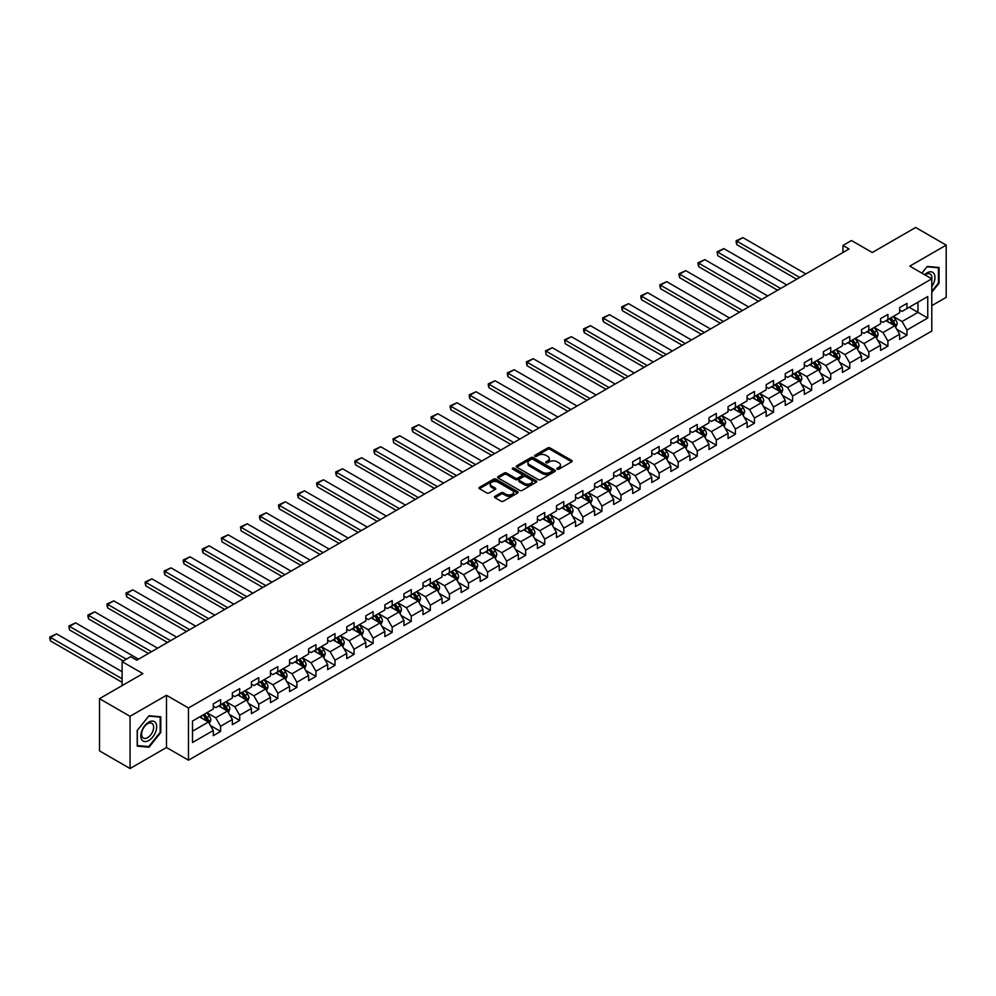 <?xml version="1.0" encoding="UTF-8"?>
<svg xmlns="http://www.w3.org/2000/svg" width="996" height="996" viewBox="0 0 996 996"><rect width="100%" height="100%" fill="white"/><g stroke="black" fill="none" stroke-linecap="round" stroke-linejoin="round"><path stroke-width="1.49" d="M557.225 469.166A1.183 0.685 0 0 0 558.905 469.166L571.654 461.808A1.693 0.984 0 0 0 572.152 461.111A1.693 0.984 0 0 0 571.654 460.413L550.066 447.951A1.693 0.984 0 0 0 547.663 447.951L534.914 455.309A1.183 0.685 0 0 0 536.595 456.28L538.251 455.321A5.428 3.137 0 0 1 545.92 455.321L547.725 456.367A5.428 3.137 0 0 1 549.306 458.583A5.428 3.137 0 0 1 547.725 460.799L546.069 461.746A1.183 0.685 0 0 0 547.75 462.717L549.406 461.771A5.428 3.137 0 0 1 557.075 461.771L558.88 462.804A5.428 3.137 0 0 1 560.474 465.02A5.428 3.137 0 0 1 558.88 467.236L557.225 468.195A1.183 0.685 0 0 0 557.225 469.166L557.225 468.195M495 496.294A1.693 0.984 0 0 0 494.502 496.992A1.693 0.984 0 0 0 495 497.676L501.063 501.175A1.693 0.984 0 0 0 503.453 501.175L517.609 493.008A1.693 0.984 0 0 0 518.107 492.31A1.693 0.984 0 0 0 517.609 491.613L496.02 479.151A1.693 0.984 0 0 0 493.618 479.151L479.462 487.33A1.693 0.984 0 0 0 478.964 488.015A1.693 0.984 0 0 0 479.462 488.712L486.783 492.933A1.693 0.984 0 0 0 489.185 492.933L495.236 489.434A1.693 0.984 0 0 0 495.734 488.75A1.693 0.984 0 0 0 495.236 488.052L491.613 485.961A4.544 2.615 0 0 1 490.281 484.106A4.544 2.615 0 0 1 493.082 481.678A4.544 2.615 0 0 1 498.025 482.251L512.243 490.455A4.544 2.615 0 0 1 513.575 492.31A4.544 2.615 0 0 1 510.774 494.726A4.544 2.615 0 0 1 505.831 494.165L503.453 492.796A1.693 0.984 0 0 0 501.063 492.796L495 496.294L495 497.676L501.063 494.203L501.063 492.796M931.783 305.66L946.2 297.331L946.2 245.116L915.648 227.474L872.259 252.523L851.48 240.534L842.927 245.464L849.04 249L136.776 660.211L130.663 656.688L122.11 661.63L122.11 685.622M130.053 716.311L130.053 768.526L166.481 747.498L166.481 695.283L130.053 716.311L99.5 698.669L142.889 673.62L122.11 661.63M166.481 695.283L188.481 707.982L931.783 278.843L931.783 331.058L188.481 760.197L188.481 707.982M946.2 245.116L909.784 266.144L931.783 278.843M538.363 479.636A1.693 0.984 0 0 0 540.766 479.636L554.921 471.469A1.693 0.984 0 0 0 555.419 470.772A1.693 0.984 0 0 0 554.921 470.075L533.321 457.612A1.693 0.984 0 0 0 530.93 457.612L516.775 465.779A1.693 0.984 0 0 0 516.277 466.477A1.693 0.984 0 0 0 516.775 467.174L538.363 479.636M513.102 469.415A1.183 0.685 0 0 1 514.31 469.589L514.31 468.17L536.271 480.844A1.693 0.984 0 0 1 536.757 481.541A1.693 0.984 0 0 1 536.271 482.238L522.116 490.406A1.693 0.984 0 0 1 519.713 490.406L498.112 477.943L504.175 474.47L504.175 473.063L498.112 476.549A1.693 0.984 0 0 0 497.627 477.246A1.693 0.984 0 0 0 498.112 477.943L498.112 476.549M504.175 474.47A1.693 0.984 0 0 1 506.578 474.47L506.578 473.063A1.693 0.984 0 0 0 504.175 473.063M506.578 473.063L515.33 478.117A1.693 0.984 0 0 0 517.733 478.117L521.755 475.789A1.693 0.984 0 0 0 522.253 475.104A1.693 0.984 0 0 0 521.755 474.407L512.629 469.141A1.183 0.685 0 0 1 514.31 468.17M130.053 768.526L99.5 750.884L99.5 698.669M210.417 725.524L220.614 731.413L220.614 726.258L232.354 719.486L232.354 724.64L239.687 720.407L239.687 715.253L251.415 708.48L251.415 713.634L258.748 709.401L258.748 704.247L270.476 697.474L270.476 702.628L277.809 698.383L277.809 693.241L289.55 686.468L289.55 691.61L296.883 687.377L296.883 682.235L308.611 675.462L308.611 680.604L315.944 676.371L315.944 671.229L327.672 664.444L327.672 669.598L335.005 665.365L335.005 660.211L346.745 653.438L346.745 658.593L354.078 654.36L354.078 649.205L365.806 642.432L365.806 647.587L373.139 643.354L373.139 638.199L384.867 631.427L384.867 636.581L392.2 632.348L392.2 627.194L403.94 620.421L403.94 625.575L411.273 621.342L411.273 616.188L423.001 609.415L423.001 614.569L430.334 610.336L430.334 605.182L442.075 598.409L442.075 603.551L449.408 599.318L449.408 594.176L461.136 587.403L461.136 592.545L468.469 588.312L468.469 583.17L480.197 576.398L480.197 581.54L487.53 577.307L487.53 572.152L499.27 565.379L499.27 570.534L506.603 566.301L506.603 561.146L518.331 554.374L518.331 559.528L525.664 555.295L525.664 550.141L537.392 543.368L537.392 548.522L544.725 544.289L544.725 539.135L556.465 532.362L556.465 537.516L563.798 533.283L563.798 528.129L575.526 521.356L575.526 526.51L582.859 522.278L582.859 517.123L594.587 510.35L594.587 515.505L601.92 511.259L601.92 506.117L613.661 499.345L613.661 504.486L620.994 500.253L620.994 495.112L632.721 488.339L632.721 493.481L640.055 489.248L640.055 484.106L651.782 477.321L651.782 482.475L659.115 478.242L659.115 473.088L670.856 466.315L670.856 471.469L678.189 467.236L678.189 462.082L689.917 455.309L689.917 460.463L697.25 456.23L697.25 451.076L708.978 444.303L708.978 449.457L716.311 445.224L716.311 440.07L728.051 433.297L728.051 438.452L735.384 434.219L735.384 429.064L747.112 422.292L747.112 427.446L754.445 423.213L754.445 418.059L766.185 411.286L766.185 416.428L773.506 412.195L773.506 407.053L785.246 400.28L785.246 405.422L792.579 401.189L792.579 396.047L804.307 389.274L804.307 394.416L811.64 390.183L811.64 385.029L823.381 378.256L823.381 383.41L830.714 379.177L830.714 374.023L842.442 367.25L842.442 372.404L849.775 368.171L849.775 363.017L861.503 356.244L861.503 361.399L868.836 357.166L868.836 352.011L880.576 345.239L880.576 350.393L887.909 346.16L887.909 341.005L899.637 334.233L899.637 339.387L906.97 335.154L906.97 330L927.749 317.998L927.749 296.559L917.963 302.199L917.963 312.358L927.749 317.998M220.614 731.413L213.281 735.646L213.281 730.491L192.514 742.493L192.514 721.042L213.281 709.04L213.281 703.898L220.614 699.653L220.614 704.807L232.354 698.034L232.354 692.88L239.687 688.647L239.687 693.801L251.415 687.028L251.415 681.874L258.748 677.641L258.748 682.795L270.476 676.023L270.476 670.868L277.809 666.635L277.809 671.79L289.55 665.017L289.55 659.862L296.883 655.629L296.883 660.784L308.611 654.011L308.611 648.857L315.944 644.624L315.944 649.778L327.672 643.005L327.672 637.851L335.005 633.618L335.005 638.76L346.745 631.987L346.745 626.845L354.078 622.612L354.078 627.754L365.806 620.981L365.806 615.839L373.139 611.606L373.139 616.748L384.867 609.975L384.867 604.821L392.2 600.588L392.2 605.742L403.94 598.97L403.94 593.815L411.273 589.582L411.273 594.737L423.001 587.964L423.001 582.809L430.334 578.576L430.334 583.731L442.075 576.958L442.075 571.804L449.408 567.571L449.408 572.725L461.136 565.952L461.136 560.798L468.469 556.565L468.469 561.719L480.197 554.946L480.197 549.792L487.53 545.559L487.53 550.713L499.27 543.928L499.27 538.786L506.603 534.553L506.603 539.695L518.331 532.922L518.331 527.78L525.664 523.547L525.664 528.689L537.392 521.916L537.392 516.775L544.725 512.529L544.725 517.683L556.465 510.911L556.465 505.756L563.798 501.523L563.798 506.678L575.526 499.905L575.526 494.751L582.859 490.518L582.859 495.672L594.587 488.899L594.587 483.745L601.92 479.512L601.92 484.666L613.661 477.893L613.661 472.739L620.994 468.506L620.994 473.66L632.721 466.887L632.721 461.733L640.055 457.5L640.055 462.654L651.782 455.882L651.782 450.727L659.115 446.494L659.115 451.636L670.856 444.863L670.856 439.722L678.189 435.489L678.189 440.63L689.917 433.858L689.917 428.716L697.25 424.483L697.25 429.625L708.978 422.852L708.978 417.698L716.311 413.465L716.311 418.619L728.051 411.846L728.051 406.692L735.384 402.459L735.384 407.613L747.112 400.84L747.112 395.686L754.445 391.453L754.445 396.607L766.185 389.834L766.185 384.68L773.506 380.447L773.506 385.601L785.246 378.829L785.246 373.674L792.579 369.441L792.579 374.596L804.307 367.823L804.307 362.669L811.64 358.435L811.64 363.59L823.381 356.805L823.381 351.663L830.714 347.43L830.714 352.572L842.442 345.799L842.442 340.657L849.775 336.424L849.775 341.566L861.503 334.793L861.503 329.651L868.836 325.406L868.836 330.56L880.576 323.787L880.576 318.633L887.909 314.4L887.909 319.554L899.637 312.781L899.637 307.627L906.97 303.394L906.97 308.548L927.749 296.559M218.659 705.94L227.462 711.02L215.734 717.792L206.931 712.713M213.281 706.226L215.734 707.633L220.614 704.807M215.734 717.792L220.614 726.258M227.462 711.02L232.354 719.486M237.733 694.934L246.522 700.014L234.795 706.787L225.992 701.707M232.354 695.208L234.795 696.627L239.687 693.801M234.795 706.787L239.687 715.253M246.522 700.014L251.415 708.48M256.794 683.928L265.596 689.008L253.856 695.781L245.066 690.701M251.415 684.202L253.856 685.622L258.748 682.795M253.856 695.781L258.748 704.247M265.596 689.008L270.476 697.474M275.855 672.923L284.657 678.002L272.929 684.775L264.127 679.695M270.476 673.196L272.929 674.616L277.809 671.79M272.929 684.775L277.809 693.241M284.657 678.002L289.55 686.468M294.928 661.904L303.718 666.984L291.99 673.769L283.188 668.677M289.55 662.191L291.99 663.597L296.883 660.784M291.99 673.769L296.883 682.235M303.718 666.984L308.611 675.462M313.989 650.898L322.791 655.978L311.051 662.751L302.261 657.671M308.611 651.185L311.051 652.592L315.944 649.778M311.051 662.751L315.944 671.229M322.791 655.978L327.672 664.444M333.05 639.893L341.852 644.972L330.124 651.745L321.322 646.665M327.672 640.179L330.124 641.586L335.005 638.76M330.124 651.745L335.005 660.211M341.852 644.972L346.745 653.438M352.123 628.887L360.913 633.966L349.185 640.739L340.383 635.66M346.745 629.173L349.185 630.58L354.078 627.754M349.185 640.739L354.078 649.205M360.913 633.966L365.806 642.432M371.184 617.881L379.986 622.961L368.246 629.733L359.456 624.654M365.806 618.167L368.246 619.574L373.139 616.748M368.246 629.733L373.139 638.199M379.986 622.961L384.867 631.427M390.245 606.875L399.047 611.955L387.32 618.728L378.517 613.648M384.867 607.149L387.32 608.568L392.2 605.742M387.32 618.728L392.2 627.194M399.047 611.955L403.94 620.421M409.319 595.869L418.121 600.949L406.38 607.722L397.578 602.642M403.94 596.143L406.38 597.563L411.273 594.737M406.38 607.722L411.273 616.188M418.121 600.949L423.001 609.415M428.38 584.864L437.182 589.943L425.454 596.716L416.652 591.636M423.001 585.138L425.454 586.557L430.334 583.731M425.454 596.716L430.334 605.182M437.182 589.943L442.075 598.409M447.441 573.845L456.243 578.937L444.515 585.71L435.713 580.631M442.075 574.132L444.515 575.539L449.408 572.725M444.515 585.71L449.408 594.176M456.243 578.937L461.136 587.403M466.514 562.84L475.316 567.919L463.576 574.692L454.774 569.612M461.136 563.126L463.576 564.533L468.469 561.719M463.576 574.692L468.469 583.17M475.316 567.919L480.197 576.398M485.575 551.834L494.377 556.913L482.649 563.686L473.847 558.607M480.197 552.12L482.649 553.527L487.53 550.713M482.649 563.686L487.53 572.152M494.377 556.913L499.27 565.379M504.648 540.828L513.438 545.908L501.71 552.68L492.908 547.601M499.27 541.114L501.71 542.521L506.603 539.695M501.71 552.68L506.603 561.146M513.438 545.908L518.331 554.374M523.709 529.822L532.511 534.902L520.771 541.675L511.969 536.595M518.331 530.109L520.771 531.515L525.664 528.689M520.771 541.675L525.664 550.141M532.511 534.902L537.392 543.368M542.77 518.816L551.572 523.896L539.844 530.669L531.042 525.589M537.392 519.103L539.844 520.51L544.725 517.683M539.844 530.669L544.725 539.135M551.572 523.896L556.465 532.362M561.844 507.811L570.633 512.89L558.905 519.663L550.103 514.583M556.465 508.085L558.905 509.504L563.798 506.678M558.905 519.663L563.798 528.129M570.633 512.89L575.526 521.356M580.905 496.805L589.707 501.884L577.966 508.657L569.177 503.578M575.526 497.079L577.966 498.498L582.859 495.672M577.966 508.657L582.859 517.123M589.707 501.884L594.587 510.35M599.966 485.799L608.768 490.879L597.04 497.651L588.238 492.572M594.587 486.073L597.04 487.492L601.92 484.666M597.04 497.651L601.92 506.117M608.768 490.879L613.661 499.345M619.039 474.781L627.829 479.86L616.101 486.646L607.299 481.554M613.661 475.067L616.101 476.474L620.994 473.66M616.101 486.646L620.994 495.112M627.829 479.86L632.721 488.339M638.1 463.775L646.902 468.855L635.162 475.627L626.372 470.548M632.721 464.061L635.162 465.468L640.055 462.654M635.162 475.627L640.055 484.106M646.902 468.855L651.782 477.321M657.161 452.769L665.963 457.849L654.235 464.622L645.433 459.542M651.782 453.055L654.235 454.462L659.115 451.636M654.235 464.622L659.115 473.088M665.963 457.849L670.856 466.315M676.234 441.763L685.024 446.843L673.296 453.616L664.494 448.536M670.856 442.05L673.296 443.457L678.189 440.63M673.296 453.616L678.189 462.082M685.024 446.843L689.917 455.309M695.295 430.758L704.097 435.837L692.357 442.61L683.567 437.53M689.917 431.044L692.357 432.451L697.25 429.625M692.357 442.61L697.25 451.076M704.097 435.837L708.978 444.303M714.356 419.752L723.158 424.831L711.43 431.604L702.628 426.525M708.978 420.026L711.43 421.445L716.311 418.619M711.43 431.604L716.311 440.07M723.158 424.831L728.051 433.297M733.43 408.746L742.232 413.826L730.491 420.598L721.689 415.519M728.051 409.02L730.491 410.439L735.384 407.613M730.491 420.598L735.384 429.064M742.232 413.826L747.112 422.292M752.49 397.74L761.293 402.82L749.552 409.593L740.763 404.513M747.112 398.014L749.552 399.433L754.445 396.607M749.552 409.593L754.445 418.059M761.293 402.82L766.185 411.286M771.551 386.722L780.354 391.814L768.626 398.587L759.823 393.507M766.185 387.008L768.626 388.415L773.506 385.601M768.626 398.587L773.506 407.053M780.354 391.814L785.246 400.28M790.625 375.716L799.427 380.796L787.687 387.569L778.884 382.489M785.246 376.002L787.687 377.409L792.579 374.596M787.687 387.569L792.579 396.047M799.427 380.796L804.307 389.274M809.686 364.71L818.488 369.79L806.76 376.563L797.958 371.483M804.307 364.997L806.76 366.404L811.64 363.59M806.76 376.563L811.64 385.029M818.488 369.79L823.381 378.256M828.747 353.705L837.549 358.784L825.821 365.557L817.019 360.477M823.381 353.991L825.821 355.398L830.714 352.572M825.821 365.557L830.714 374.023M837.549 358.784L842.442 367.25M847.82 342.699L856.622 347.778L844.882 354.551L836.08 349.471M842.442 342.985L844.882 344.392L849.775 341.566M844.882 354.551L849.775 363.017M856.622 347.778L861.503 356.244M866.881 331.693L875.683 336.773L863.955 343.545L855.153 338.466M861.503 331.979L863.955 333.386L868.836 330.56M863.955 343.545L868.836 352.011M875.683 336.773L880.576 345.239M885.954 320.687L894.744 325.767L883.016 332.54L874.214 327.46M880.576 320.961L883.016 322.38L887.909 319.554M883.016 332.54L887.909 341.005M894.744 325.767L899.637 334.233M909.174 307.278L917.963 312.358L902.077 321.534L893.288 316.454M899.637 309.955L902.077 311.375L906.97 308.548M902.077 321.534L906.97 330M166.481 747.498L188.481 760.197M842.927 245.464L842.927 252.523M192.514 731.201L208.401 722.025L199.598 716.946M208.401 722.025L213.281 730.491M896.761 329.253L906.97 335.154M877.7 340.271L887.909 346.16M858.639 351.277L868.836 357.166M839.566 362.283L849.775 368.171M820.505 373.288L830.714 379.177M801.444 384.294L811.64 390.183M782.37 395.3L792.579 401.189M763.31 406.306L773.506 412.195M744.236 417.312L754.445 423.213M725.175 428.317L735.384 434.219M706.114 439.336L716.311 445.224M687.041 450.341L697.25 456.23M667.98 461.347L678.189 467.236M648.919 472.353L659.115 478.242M629.846 483.359L640.055 489.248M610.785 494.365L620.994 500.253M591.724 505.37L601.92 511.259M572.65 516.376L582.859 522.278M553.589 527.394L563.798 533.283M534.528 538.4L544.725 544.289M515.455 549.406L525.664 555.295M496.394 560.412L506.603 566.301M477.333 571.418L487.53 577.307M458.26 582.423L468.469 588.312M439.199 593.429L449.408 599.318M420.138 604.435L430.334 610.336M401.064 615.441L411.273 621.342M382.003 626.459L392.2 632.348M362.93 637.465L373.139 643.354M343.869 648.471L354.078 654.36M324.808 659.477L335.005 665.365M305.735 670.482L315.944 676.371M286.674 681.488L296.883 687.377M267.613 692.494L277.809 698.383M248.539 703.5L258.748 709.401M229.478 714.505L239.687 720.407M931.783 292.264L939.054 283.213L939.054 267.488L927.251 266.43L921.873 273.128M137.211 746.153L149.002 747.212L160.792 732.533L160.792 716.809L149.002 715.75L137.211 730.429L137.211 746.153M147.757 746.49L149.002 747.212M557.698 469.328L558.88 468.655A5.428 3.137 0 0 0 560.474 466.439L560.474 465.02M549.306 458.583L549.306 459.99A5.428 3.137 0 0 1 547.725 462.206L546.543 462.891M571.654 460.413L571.654 461.808L550.066 449.358A1.693 0.984 0 0 0 547.663 449.358L535.387 456.442M554.921 470.075L554.921 471.469L533.321 459.019A1.693 0.984 0 0 0 530.93 459.019L516.8 467.186L516.775 465.779M551.921 471.257A1.183 0.685 0 0 0 551.921 470.286L532.972 459.343A1.183 0.685 0 0 0 531.291 459.343L529.548 460.351A5.428 3.137 0 0 0 527.955 462.567A5.428 3.137 0 0 0 529.548 464.783L542.509 472.266A5.428 3.137 0 0 0 550.178 472.266L551.921 471.257L551.921 472.664A1.183 0.685 0 0 0 552.27 472.179L552.27 470.772M527.955 462.567L527.955 463.974A5.428 3.137 0 0 0 529.548 466.19L529.548 464.783M551.921 472.664L550.178 473.673A5.428 3.137 0 0 1 542.509 473.673L529.548 466.19M506.578 474.47L515.33 479.524A1.693 0.984 0 0 0 517.733 479.524L521.755 477.209A1.693 0.984 0 0 0 522.253 476.511L522.253 475.104M514.31 469.589L536.246 482.251M524.419 483.359A4.544 2.615 0 0 0 529.362 483.932A4.544 2.615 0 0 0 532.163 481.504A4.544 2.615 0 0 0 530.843 479.649L525.826 476.76A1.693 0.984 0 0 0 523.435 476.76L519.414 479.088A1.693 0.984 0 0 0 518.916 479.773A1.693 0.984 0 0 0 519.414 480.47L524.419 483.359L524.419 484.766A4.544 2.615 0 0 0 529.362 485.338A4.544 2.615 0 0 0 532.163 482.923L532.163 481.504M518.916 479.773L518.916 481.193A1.693 0.984 0 0 0 519.414 481.877L519.414 480.47M524.419 484.766L519.414 481.877M513.575 492.31L513.575 493.717A4.544 2.615 0 0 1 510.774 496.145A4.544 2.615 0 0 1 505.831 495.572L503.453 494.203A1.693 0.984 0 0 0 501.063 494.203M490.281 484.106L490.281 485.513A4.544 2.615 0 0 0 491.613 487.368L491.613 485.961M495.211 489.447L491.613 487.368M517.609 491.613L517.609 493.008L496.02 480.558A1.693 0.984 0 0 0 493.618 480.558L479.487 488.725M895.715 327.435L897.172 323.775A4.582 2.639 -120 0 0 895.703 319.878L893.188 316.504M799.726 277.461L736.828 241.144L742.929 237.621L805.839 273.937M888.781 322.318L887.075 320.04M736.828 244.68L736.156 242.177L736.156 240.758L736.828 241.144L736.828 244.68L796.676 279.229M889.391 318.695L891.918 322.057A4.582 2.639 60 0 1 893.225 324.82L894.694 323.974A4.582 2.639 -120 0 0 893.387 321.21L890.86 317.849M889.714 318.508L892.516 322.243A2.328 1.345 60 0 1 892.939 322.953L894.694 323.974M736.156 240.758L742.929 237.621M931.783 286.599A11.23 6.486 120 0 0 933.887 282.627A11.23 6.486 120 0 0 933.19 272.692A11.23 6.486 120 0 0 924.587 274.684M937.684 267.364L938.444 267.8L938.444 283.038L931.783 291.33M921.898 273.141L927.015 266.779L938.444 267.8M931.783 279.44A8.503 4.905 120 0 0 930.152 274.012A8.503 4.905 120 0 0 925.072 274.971M148.753 740.514A11.23 6.486 120 0 0 156.696 726.756A11.23 6.486 120 0 0 148.753 722.162A11.23 6.486 120 0 0 140.81 735.932A11.23 6.486 120 0 0 148.753 740.514M147.645 737.638A8.503 4.905 120 0 0 153.197 730.143A8.503 4.905 120 0 0 151.89 723.333A8.503 4.905 120 0 0 147.645 723.756A8.503 4.905 120 0 0 142.092 731.251A8.503 4.905 120 0 0 143.387 738.061A8.503 4.905 120 0 0 147.645 737.638M137.323 730.317L148.753 716.099L160.182 717.12L160.182 732.359L148.753 746.577L137.323 745.556L137.323 730.317M159.422 716.684L160.182 717.12M876.654 338.441L878.099 334.781A4.582 2.639 -120 0 0 876.642 330.884L874.115 327.51M780.665 288.479L717.755 252.162L723.868 248.626L786.778 284.943M869.72 333.324L868.002 331.046M717.755 255.686L717.083 251.764L717.755 255.686L777.602 290.234M870.33 329.701L872.857 333.075A4.582 2.639 60 0 1 874.164 335.826L875.633 334.98A4.582 2.639 -120 0 0 874.314 332.228L871.799 328.854M870.653 329.514L873.442 333.249A2.328 1.345 60 0 1 873.865 333.959L875.633 334.98M717.083 251.764L723.868 248.626M857.581 349.447L859.038 345.786A4.582 2.639 -120 0 0 857.581 341.889L855.054 338.528M761.591 299.485L698.694 263.168L704.807 259.632L767.704 295.949M850.659 344.342L848.941 342.051M698.694 266.691L698.022 264.189L698.022 262.782L698.694 263.168L698.694 266.691L758.541 301.24M851.269 340.707L853.784 344.081A4.582 2.639 60 0 1 855.103 346.832L856.56 345.986A4.582 2.639 -120 0 0 855.253 343.234L852.725 339.86M851.58 340.52L854.381 344.255A2.328 1.345 60 0 1 854.805 344.965L856.56 345.986M698.022 262.782L704.807 259.632M838.52 360.465L839.977 356.792A4.582 2.639 -120 0 0 838.508 352.895L835.993 349.534M742.53 310.491L679.633 274.174L685.734 270.638L748.643 306.955M831.585 355.348L829.88 353.057M679.633 277.697L678.961 275.195L678.961 273.788L679.633 274.174L679.633 277.697L739.48 312.258M832.195 351.713L834.723 355.086A4.582 2.639 60 0 1 836.03 357.838L837.499 356.991A4.582 2.639 -120 0 0 836.192 354.24L833.664 350.866M832.519 351.538L835.32 355.273A2.328 1.345 60 0 1 835.744 355.97L837.499 356.991M678.961 273.788L685.734 270.638M819.447 371.471L820.903 367.798A4.582 2.639 -120 0 0 819.447 363.901L816.919 360.54M723.47 321.496L660.56 285.18L666.673 281.656L729.57 317.973M812.524 366.354L810.806 364.063M660.56 288.703L659.887 286.201L659.887 284.794L660.56 285.18L660.56 288.703L720.407 323.264M813.134 362.718L815.662 366.092A4.582 2.639 60 0 1 816.969 368.844L818.438 367.997A4.582 2.639 -120 0 0 817.118 365.246L814.604 361.872M813.458 362.544L816.247 366.279A2.328 1.345 60 0 1 816.67 366.989L818.438 367.997M659.887 284.794L666.673 281.656M800.386 382.476L801.842 378.816A4.582 2.639 -120 0 0 800.373 374.907L797.858 371.545M704.396 332.502L641.499 296.186L647.612 292.662L710.509 328.979M793.463 377.36L791.745 375.069M641.499 299.709L640.826 297.206L640.826 295.8L641.499 296.186L641.499 299.709L701.346 334.27M794.073 373.737L796.588 377.098A4.582 2.639 60 0 1 797.896 379.85L799.365 379.003A4.582 2.639 -120 0 0 798.057 376.251L795.53 372.89M794.385 373.55L797.186 377.285A2.328 1.345 60 0 1 797.609 377.994L799.365 379.003M640.826 295.8L647.612 292.662M781.325 393.482L782.781 389.822A4.582 2.639 -120 0 0 781.312 385.913L778.797 382.551M685.335 343.508L622.438 307.191L628.538 303.668L691.448 339.985M774.39 388.365L772.684 386.075M622.438 310.727L621.765 308.212L621.765 306.805L622.438 307.191L622.438 310.727L682.285 345.276M775 384.742L777.527 388.104A4.582 2.639 60 0 1 778.835 390.855L780.304 390.009A4.582 2.639 -120 0 0 778.997 387.257L776.469 383.896M775.324 384.556L778.125 388.291A2.328 1.345 60 0 1 778.548 389L780.304 390.009M621.765 306.805L628.538 303.668M762.251 404.488L763.708 400.828A4.582 2.639 -120 0 0 762.251 396.931L759.724 393.557M666.274 354.514L603.364 318.197L609.477 314.674L672.375 350.99M755.329 399.371L753.611 397.08M603.364 321.733L602.692 319.218L602.692 317.811L603.364 318.197L603.364 321.733L663.212 356.282M755.939 395.748L758.454 399.11A4.582 2.639 60 0 1 759.774 401.874L761.243 401.027A4.582 2.639 -120 0 0 759.923 398.263L757.408 394.902M756.263 395.561L759.052 399.296A2.328 1.345 60 0 1 759.475 400.006L761.243 401.027M602.692 317.811L609.477 314.674M743.19 415.494L744.647 411.834A4.582 2.639 -120 0 0 743.178 407.937L740.663 404.563M647.201 365.52L584.303 329.203L590.416 325.68L653.314 361.996M736.268 410.377L734.55 408.099M584.303 332.739L583.631 330.236L583.631 328.817L584.303 329.203L584.303 332.739L644.151 367.287M736.878 406.754L739.393 410.115A4.582 2.639 60 0 1 740.7 412.879L742.169 412.033A4.582 2.639 -120 0 0 740.862 409.269L738.335 405.907M737.189 406.567L739.991 410.302A2.328 1.345 60 0 1 740.414 411.012L742.169 412.033M583.631 328.817L590.416 325.68M724.129 426.5L725.574 422.839A4.582 2.639 -120 0 0 724.117 418.943L721.59 415.569M628.14 376.538L565.23 340.221L571.343 336.685L634.253 373.002M717.195 421.383L715.489 419.104M565.23 343.745L564.558 339.823L565.23 343.745L625.077 378.293M717.805 417.76L720.332 421.121A4.582 2.639 60 0 1 721.639 423.885L723.108 423.039A4.582 2.639 -120 0 0 721.801 420.275L719.274 416.913M718.128 417.573L720.93 421.308A2.328 1.345 60 0 1 721.353 422.018L723.108 423.039M564.558 339.823L571.343 336.685M705.056 437.505L706.513 433.845A4.582 2.639 -120 0 0 705.056 429.948L702.529 426.574M609.079 387.544L546.169 351.227L552.282 347.691L615.179 384.008M698.134 432.401L696.416 430.11M546.169 354.75L545.497 350.829L546.169 354.75L606.016 389.299M698.744 428.766L701.259 432.14A4.582 2.639 60 0 1 702.578 434.891L704.048 434.044A4.582 2.639 -120 0 0 702.728 431.293L700.213 427.919M699.055 428.579L701.856 432.314A2.328 1.345 60 0 1 702.28 433.023L704.048 434.044M545.497 350.829L552.282 347.691M685.995 448.511L687.452 444.851A4.582 2.639 -120 0 0 685.983 440.954L683.468 437.593M590.005 398.549L527.108 362.233L533.221 358.697L596.118 395.014M679.073 443.407L677.355 441.116M527.108 365.756L526.436 363.254L526.436 361.847L527.108 362.233L527.108 365.756L586.955 400.305M679.67 439.771L682.198 443.145A4.582 2.639 60 0 1 683.505 445.897L684.974 445.05A4.582 2.639 -120 0 0 683.667 442.299L681.14 438.925M679.994 439.585L682.795 443.32A2.328 1.345 60 0 1 683.219 444.029L684.974 445.05M526.436 361.847L533.221 358.697M666.934 459.53L668.378 455.857A4.582 2.639 -120 0 0 666.922 451.96L664.394 448.598M570.945 409.555L508.035 373.239L514.148 369.715L577.058 406.032M659.999 454.413L658.294 452.122M508.035 376.762L507.362 374.259L507.362 372.853L508.035 373.239L508.035 376.762L567.882 411.323M660.609 450.777L663.137 454.151A4.582 2.639 60 0 1 664.444 456.903L665.913 456.056A4.582 2.639 -120 0 0 664.606 453.305L662.079 449.931M660.933 450.603L663.734 454.338A2.328 1.345 60 0 1 664.158 455.048L665.913 456.056M507.362 372.853L514.148 369.715M647.861 470.535L649.317 466.875A4.582 2.639 -120 0 0 647.861 462.966L645.333 459.604M551.884 420.561L488.974 384.244L495.087 380.721L557.984 417.038M640.938 465.418L639.22 463.128M488.974 387.768L488.301 385.265L488.301 383.858L488.974 384.244L488.974 387.768L548.821 422.329M641.548 461.783L644.063 465.157A4.582 2.639 60 0 1 645.383 467.908L646.84 467.062A4.582 2.639 -120 0 0 645.533 464.31L643.018 460.936M641.86 461.609L644.661 465.344A2.328 1.345 60 0 1 645.084 466.053L646.84 467.062M488.301 383.858L495.087 380.721M628.8 481.541L630.256 477.881A4.582 2.639 -120 0 0 628.787 473.972L626.272 470.61M532.81 431.567L469.913 395.25L476.026 391.727L538.923 428.043M621.878 476.424L620.159 474.133M469.913 398.774L469.24 396.271L469.24 394.864L469.913 395.25L469.913 398.774L529.76 433.335M622.475 472.801L625.002 476.163A4.582 2.639 60 0 1 626.31 478.914L627.779 478.068A4.582 2.639 -120 0 0 626.472 475.316L623.944 471.955M622.799 472.614L625.6 476.349A2.328 1.345 60 0 1 626.023 477.059L627.779 478.068M469.24 394.864L476.026 391.727M609.739 492.547L611.183 488.887A4.582 2.639 -120 0 0 609.726 484.977L607.199 481.616M513.749 442.573L450.839 406.256L456.952 402.733L519.862 439.049M602.804 487.43L601.098 485.139M450.839 409.792L450.167 407.277L450.167 405.87L450.839 406.256L450.839 409.792L510.687 444.341M603.414 483.807L605.942 487.169A4.582 2.639 60 0 1 607.249 489.92L608.718 489.073A4.582 2.639 -120 0 0 607.398 486.322L604.883 482.96M603.738 483.62L606.527 487.355A2.328 1.345 60 0 1 606.962 488.065L608.718 489.073M450.167 405.87L456.952 402.733M590.665 503.553L592.122 499.892A4.582 2.639 -120 0 0 590.665 495.996L588.138 492.622M494.676 453.578L431.778 417.262L437.891 413.738L500.789 450.055M583.743 498.436L582.025 496.157M431.778 420.798L431.106 418.295L431.106 416.876L431.778 417.262L431.778 420.798L491.626 455.346M584.353 494.813L586.868 498.174A4.582 2.639 60 0 1 588.188 500.938L589.644 500.092A4.582 2.639 -120 0 0 588.337 497.328L585.822 493.966M584.664 494.626L587.466 498.361A2.328 1.345 60 0 1 587.889 499.071L589.644 500.092M431.106 416.876L437.891 413.738M571.604 514.559L573.061 510.898A4.582 2.639 -120 0 0 571.592 507.001L569.077 503.627M475.615 464.584L412.718 428.268L418.818 424.744L481.728 461.061M564.67 509.442L562.964 507.163M412.718 431.803L412.045 429.301L412.045 427.882L412.718 428.268L412.718 431.803L472.565 466.352M565.28 505.819L567.807 509.18A4.582 2.639 60 0 1 569.114 511.944L570.584 511.097A4.582 2.639 -120 0 0 569.276 508.334L566.749 504.972M565.604 505.632L568.405 509.367A2.328 1.345 60 0 1 568.828 510.077L570.584 511.097M412.045 427.882L418.818 424.744M552.543 525.564L553.988 521.904A4.582 2.639 -120 0 0 552.531 518.007L550.004 514.633M456.554 475.602L393.644 439.286L399.757 435.75L462.667 472.067M545.609 520.447L543.891 518.169M393.644 442.809L392.972 438.887L393.644 442.809L453.491 477.358M546.219 516.824L548.746 520.198A4.582 2.639 60 0 1 550.053 522.95L551.523 522.103A4.582 2.639 -120 0 0 550.203 519.352L547.688 515.978M546.543 516.638L549.331 520.373A2.328 1.345 60 0 1 549.755 521.082L551.523 522.103M392.972 438.887L399.757 435.75M533.47 536.57L534.927 532.91A4.582 2.639 -120 0 0 533.47 529.013L530.943 525.651M437.481 486.608L374.583 450.292L380.696 446.756L443.594 483.072M526.548 531.466L524.83 529.175M374.583 453.815L373.911 451.313L373.911 449.906L374.583 450.292L374.583 453.815L434.43 488.364M527.158 527.83L529.673 531.204A4.582 2.639 60 0 1 530.993 533.956L532.449 533.109A4.582 2.639 -120 0 0 531.142 530.358L528.615 526.984M527.469 527.643L530.27 531.378A2.328 1.345 60 0 1 530.694 532.088L532.449 533.109M373.911 449.906L380.696 446.756M514.409 547.588L515.866 543.916A4.582 2.639 -120 0 0 514.397 540.019L511.882 536.657M418.42 497.614L355.522 461.297L361.623 457.762L424.533 494.078M507.474 542.471L505.769 540.181M355.522 464.821L354.85 462.318L354.85 460.911L355.522 461.297L355.522 464.821L415.369 499.382M508.085 538.836L510.612 542.21A4.582 2.639 60 0 1 511.919 544.961L513.388 544.115A4.582 2.639 -120 0 0 512.081 541.363L509.554 537.989M508.408 538.662L511.209 542.397A2.328 1.345 60 0 1 511.633 543.094L513.388 544.115M354.85 460.911L361.623 457.762M495.336 558.594L496.792 554.921A4.582 2.639 -120 0 0 495.336 551.025L492.808 547.663M399.359 508.62L336.449 472.303L342.562 468.78L405.472 505.097M488.414 553.477L486.695 551.186M336.449 475.827L335.776 473.324L335.776 471.917L336.449 472.303L336.449 475.827L396.296 510.388M489.024 549.842L491.551 553.216A4.582 2.639 60 0 1 492.858 555.967L494.327 555.121A4.582 2.639 -120 0 0 493.008 552.369L490.493 548.995M489.347 549.668L492.136 553.403A2.328 1.345 60 0 1 492.559 554.112L494.327 555.121M335.776 471.917L342.562 468.78M476.275 569.6L477.731 565.94A4.582 2.639 -120 0 0 476.275 562.03L473.747 558.669M380.285 519.626L317.388 483.309L323.501 479.786L386.398 516.102M469.353 564.483L467.634 562.192M317.388 486.832L316.716 484.33L316.716 482.923L317.388 483.309L317.388 486.832L377.235 521.394M469.963 560.86L472.478 564.222A4.582 2.639 60 0 1 473.797 566.973L475.254 566.126A4.582 2.639 -120 0 0 473.947 563.375L471.419 560.013M470.274 560.673L473.075 564.408A2.328 1.345 60 0 1 473.498 565.118L475.254 566.126M316.716 482.923L323.501 479.786M457.214 580.606L458.67 576.945A4.582 2.639 -120 0 0 457.201 573.036L454.686 569.675M361.224 530.631L298.327 494.315L304.427 490.791L367.337 527.108M450.279 575.489L448.574 573.198M298.327 497.851L297.655 495.336L297.655 493.929L298.327 494.315L298.327 497.851L358.174 532.399M450.889 571.866L453.417 575.227A4.582 2.639 60 0 1 454.724 577.979L456.193 577.132A4.582 2.639 -120 0 0 454.886 574.381L452.358 571.019M451.213 571.679L454.014 575.414A2.328 1.345 60 0 1 454.437 576.124L456.193 577.132M297.655 493.929L304.427 490.791M438.14 591.612L439.597 587.951A4.582 2.639 -120 0 0 438.14 584.054L435.613 580.68M342.163 541.637L279.254 505.321L285.366 501.797L348.264 538.114M431.218 586.495L429.5 584.204M279.254 508.856L278.581 506.342L278.581 504.935L279.254 505.321L279.254 508.856L339.101 543.405M431.828 582.872L434.356 586.233A4.582 2.639 60 0 1 435.663 588.997L437.132 588.138A4.582 2.639 -120 0 0 435.812 585.387L433.297 582.025M432.152 582.685L434.941 586.42A2.328 1.345 60 0 1 435.364 587.13L437.132 588.138M278.581 504.935L285.366 501.797M419.079 602.617L420.536 598.957A4.582 2.639 -120 0 0 419.067 595.06L416.552 591.686M323.09 552.643L260.193 516.326L266.306 512.803L329.203 549.12M412.157 597.5L410.439 595.222M260.193 519.862L259.52 517.36L259.52 515.94L260.193 516.326L260.193 519.862L320.04 554.411M412.767 593.877L415.282 597.239A4.582 2.639 60 0 1 416.589 600.003L418.059 599.156A4.582 2.639 -120 0 0 416.751 596.392L414.224 593.031M413.079 593.691L415.88 597.426A2.328 1.345 60 0 1 416.303 598.135L418.059 599.156M259.52 515.94L266.306 512.803M400.019 613.623L401.475 609.963A4.582 2.639 -120 0 0 400.006 606.066L397.491 602.692M304.029 563.661L241.119 527.345L247.232 523.809L310.142 560.125M393.084 608.506L391.378 606.228M241.119 530.868L240.459 526.946L241.119 530.868L300.979 565.417M393.694 604.883L396.221 608.245A4.582 2.639 60 0 1 397.529 611.009L398.998 610.162A4.582 2.639 -120 0 0 397.69 607.398L395.163 604.037M394.018 604.697L396.819 608.432A2.328 1.345 60 0 1 397.242 609.141L398.998 610.162M240.459 526.946L247.232 523.809M380.945 624.629L382.402 620.969A4.582 2.639 -120 0 0 380.945 617.072L378.418 613.698M284.968 574.667L222.058 538.35L228.171 534.815L291.069 571.131M374.023 619.524L372.305 617.234M222.058 541.874L221.386 537.952L222.058 541.874L281.905 576.423M374.633 615.889L377.148 619.263A4.582 2.639 60 0 1 378.468 622.014L379.937 621.168A4.582 2.639 -120 0 0 378.617 618.416L376.102 615.042M374.944 615.702L377.745 619.437A2.328 1.345 60 0 1 378.169 620.147L379.937 621.168M221.386 537.952L228.171 534.815M361.884 635.635L363.341 631.974A4.582 2.639 -120 0 0 361.872 628.078L359.357 624.716M265.895 585.673L202.997 549.356L209.11 545.82L272.008 582.137M354.962 630.53L353.244 628.239M202.997 552.88L202.325 550.377L202.325 548.97L202.997 549.356L202.997 552.88L262.844 587.428M355.56 626.895L358.087 630.269A4.582 2.639 60 0 1 359.394 633.02L360.863 632.174A4.582 2.639 -120 0 0 359.556 629.422L357.029 626.048M355.883 626.708L358.685 630.443A2.328 1.345 60 0 1 359.108 631.153L360.863 632.174M202.325 548.97L209.11 545.82M342.823 646.653L344.267 642.98A4.582 2.639 -120 0 0 342.811 639.083L340.283 635.722M246.834 596.679L183.924 560.362L190.037 556.839L252.947 593.155M335.889 641.536L334.183 639.245M183.924 563.885L183.252 561.383L183.252 559.976L183.924 560.362L183.924 563.885L243.771 598.447M336.499 637.901L339.026 641.275A4.582 2.639 60 0 1 340.333 644.026L341.802 643.179A4.582 2.639 -120 0 0 340.495 640.428L337.968 637.054M336.822 637.726L339.624 641.461A2.328 1.345 60 0 1 340.047 642.171L341.802 643.179M183.252 559.976L190.037 556.839M323.75 657.659L325.206 653.999A4.582 2.639 -120 0 0 323.75 650.089L321.222 646.728M227.773 607.685L164.863 571.368L170.976 567.845L233.873 604.161M316.828 652.542L315.11 650.251M164.863 574.891L164.191 572.389L164.191 570.982L164.863 571.368L164.863 574.891L224.71 609.452M317.438 648.906L319.953 652.28A4.582 2.639 60 0 1 321.272 655.032L322.741 654.185A4.582 2.639 -120 0 0 321.422 651.434L318.907 648.06M317.749 648.732L320.55 652.467A2.328 1.345 60 0 1 320.973 653.177L322.741 654.185M164.191 570.982L170.976 567.845M304.689 668.665L306.146 665.004A4.582 2.639 -120 0 0 304.676 661.095L302.161 657.734M208.699 618.69L145.802 582.374L151.915 578.85L214.812 615.167M297.767 663.548L296.049 661.257M145.802 585.897L145.13 583.395L145.13 581.988L145.802 582.374L145.802 585.897L205.649 620.458M298.364 659.925L300.892 663.286A4.582 2.639 60 0 1 302.199 666.038L303.668 665.191A4.582 2.639 -120 0 0 302.361 662.44L299.833 659.078M298.688 659.738L301.489 663.473A2.328 1.345 60 0 1 301.913 664.183L303.668 665.191M145.13 581.988L151.915 578.85M285.628 679.67L287.072 676.01A4.582 2.639 -120 0 0 285.615 672.101L283.088 668.739M189.638 629.696L126.729 593.379L132.842 589.856L195.751 626.173M278.693 674.553L276.988 672.263M126.729 596.915L126.056 594.4L126.056 592.994L126.729 593.379L126.729 596.915L186.576 631.464M279.303 670.931L281.831 674.292A4.582 2.639 60 0 1 283.138 677.043L284.607 676.197A4.582 2.639 -120 0 0 283.287 673.445L280.772 670.084M279.627 670.744L282.416 674.479A2.328 1.345 60 0 1 282.852 675.188L284.607 676.197M126.056 592.994L132.842 589.856M266.555 690.676L268.011 687.016A4.582 2.639 -120 0 0 266.555 683.119L264.027 679.745M170.565 640.702L107.668 604.385L113.781 600.862L176.678 637.179M259.632 685.559L257.914 683.281M107.668 607.921L106.995 605.419L106.995 603.999L107.668 604.385L107.668 607.921L167.515 642.47M260.242 681.936L262.757 685.298A4.582 2.639 60 0 1 264.077 688.062L265.534 687.215A4.582 2.639 -120 0 0 264.226 684.451L261.711 681.09M260.554 681.75L263.355 685.485A2.328 1.345 60 0 1 263.778 686.194L265.534 687.215M106.995 603.999L113.781 600.862M247.494 701.682L248.95 698.022A4.582 2.639 -120 0 0 247.481 694.125L244.966 690.751M151.504 651.708L88.607 615.391L94.72 611.868L157.617 648.184M240.571 696.565L238.853 694.287M88.607 618.927L87.934 616.424L87.934 615.005L88.607 615.391L88.607 618.927L148.454 653.476M241.169 692.942L243.696 696.304A4.582 2.639 60 0 1 245.004 699.068L246.473 698.221A4.582 2.639 -120 0 0 245.165 695.457L242.638 692.096M241.493 692.755L244.294 696.49A2.328 1.345 60 0 1 244.717 697.2L246.473 698.221M87.934 615.005L94.72 611.868M228.433 712.688L229.877 709.028A4.582 2.639 -120 0 0 228.42 705.131L225.893 701.757M126.33 659.19L69.533 626.409L75.646 622.874L138.556 659.19M221.498 707.571L219.792 705.293M69.533 629.933L68.861 626.011L69.533 629.933L123.28 660.958M222.108 703.948L224.635 707.322A4.582 2.639 60 0 1 225.943 710.073L227.412 709.227A4.582 2.639 -120 0 0 226.092 706.475L223.577 703.101M222.432 703.761L225.221 707.496A2.328 1.345 60 0 1 225.644 708.206L227.412 709.227M68.861 626.011L75.646 622.874M209.359 723.694L210.816 720.033A4.582 2.639 -120 0 0 209.359 716.136L206.832 712.763M122.11 678.774L50.472 637.415L56.585 633.879L122.11 671.715M202.437 718.589L200.719 716.298M50.472 640.938L49.8 638.436L49.8 637.029L50.472 637.415L50.472 640.938L122.11 682.297M203.047 714.954L205.562 718.328A4.582 2.639 60 0 1 206.882 721.079L208.338 720.233A4.582 2.639 -120 0 0 207.031 717.481L204.504 714.107M203.358 714.767L206.16 718.502A2.328 1.345 60 0 1 206.583 719.212L208.338 720.233M49.8 637.029L56.585 633.879M558.88 468.655L558.88 467.236M546.069 462.717L546.069 461.746M547.725 462.206L547.725 460.799M534.914 456.28L534.914 455.309M547.663 449.358L547.663 447.951M550.066 449.358L550.066 447.951M530.93 459.019L530.93 457.612M533.321 459.019L533.321 457.612M542.509 473.673L542.509 472.266M550.178 473.673L550.178 472.266M515.33 479.524L515.33 478.117M517.733 479.524L517.733 478.117M521.755 477.209L521.755 475.789M536.271 482.238L536.271 480.844M503.453 494.203L503.453 492.796M505.831 495.572L505.831 494.165M495.236 489.434L495.236 488.052M479.462 488.712L479.462 487.33M493.618 480.558L493.618 479.151M496.02 480.558L496.02 479.151M894.296 325.505L897.135 323.862M893.387 321.21L895.703 319.878M890.125 323.09L891.918 322.057M875.235 336.511L878.074 334.868M874.314 332.228L876.642 330.884M871.064 334.108L872.857 333.075M856.162 347.517L859.013 345.873M855.253 343.234L857.581 341.889M851.991 345.114L853.784 344.081M837.101 358.523L839.939 356.879M836.192 354.24L838.508 352.895M832.93 356.12L834.723 355.086M818.04 369.528L820.878 367.898M817.118 365.246L819.447 363.901M813.869 367.126L815.662 366.092M798.966 380.534L801.805 378.903M798.057 376.251L800.373 374.907M794.796 378.131L796.588 377.098M779.905 391.553L782.744 389.909M778.997 387.257L781.312 385.913M775.735 389.137L777.527 388.104M760.844 402.558L763.683 400.915M759.923 398.263L762.251 396.931M756.674 400.143L758.454 399.11M741.771 413.564L744.61 411.921M740.862 409.269L743.178 407.937M737.6 411.149L739.393 410.115M722.71 424.57L725.549 422.927M721.801 420.275L724.117 418.943M718.539 422.167L720.332 421.121M703.637 435.576L706.488 433.932M702.728 431.293L705.056 429.948M699.478 433.173L701.259 432.14M684.576 446.582L687.414 444.938M683.667 442.299L685.983 440.954M680.405 444.179L682.198 443.145M665.515 457.587L668.353 455.956M664.606 453.305L666.922 451.96M661.344 455.184L663.137 454.151M646.441 468.593L649.292 466.962M645.533 464.31L647.861 462.966M642.271 466.19L644.063 465.157M627.38 479.611L630.219 477.968M626.472 475.316L628.787 473.972M623.21 477.196L625.002 476.163M608.319 490.617L611.158 488.974M607.398 486.322L609.726 484.977M604.149 488.202L605.942 487.169M589.246 501.623L592.097 499.98M588.337 497.328L590.665 495.996M585.075 499.208L586.868 498.174M570.185 512.629L573.024 510.985M569.276 508.334L571.592 507.001M566.014 510.213L567.807 509.18M551.124 523.635L553.963 521.991M550.203 519.352L552.531 518.007M546.953 521.232L548.746 520.198M532.051 534.64L534.902 532.997M531.142 530.358L533.47 529.013M527.88 532.238L529.673 531.204M512.99 545.646L515.828 544.003M512.081 541.363L514.397 540.019M508.819 543.243L510.612 542.21M493.929 556.652L496.767 555.021M493.008 552.369L495.336 551.025M489.758 554.249L491.551 553.216M474.855 567.658L477.707 566.027M473.947 563.375L476.275 562.03M470.685 565.255L472.478 564.222M455.795 578.676L458.633 577.033M454.886 574.381L457.201 573.036M451.624 576.261L453.417 575.227M436.734 589.682L439.572 588.038M435.812 585.387L438.14 584.054M432.563 587.267L434.356 586.233M417.66 600.688L420.499 599.044M416.751 596.392L419.067 595.06M413.489 598.272L415.282 597.239M398.599 611.693L401.438 610.05M397.69 607.398L400.006 606.066M394.428 609.291L396.221 608.245M379.538 622.699L382.377 621.056M378.617 618.416L380.945 617.072M375.368 620.296L377.148 619.263M360.465 633.705L363.303 632.062M359.556 629.422L361.872 628.078M356.294 631.302L358.087 630.269M341.404 644.711L344.243 643.08M340.495 640.428L342.811 639.083M337.233 642.308L339.026 641.275M322.33 655.717L325.182 654.086M321.422 651.434L323.75 650.089M318.172 653.314L319.953 652.28M303.27 666.735L306.108 665.091M302.361 662.44L304.676 661.095M299.099 664.32L300.892 663.286M284.209 677.741L287.047 676.097M283.287 673.445L285.615 672.101M280.038 675.325L281.831 674.292M265.135 688.746L267.986 687.103M264.226 684.451L266.555 683.119M260.964 686.331L262.757 685.298M246.074 699.752L248.913 698.109M245.165 695.457L247.481 694.125M241.904 697.337L243.696 696.304M227.013 710.758L229.852 709.115M226.092 706.475L228.42 705.131M222.843 708.355L224.635 707.322M207.94 721.764L210.791 720.12M207.031 717.481L209.359 716.136M203.769 719.361L205.562 718.328"/></g></svg>
